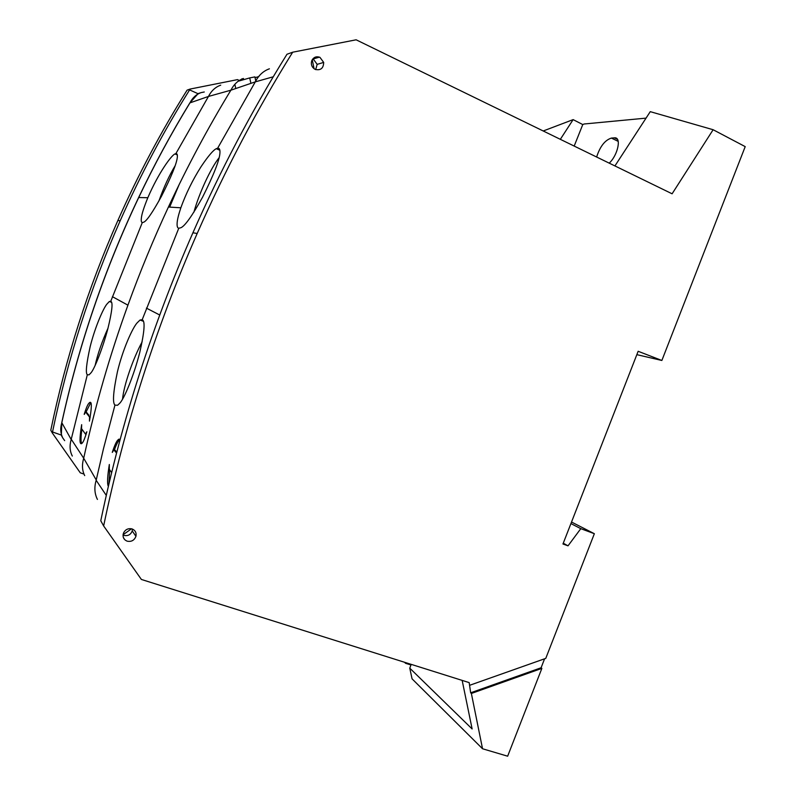 <?xml version="1.0" encoding="UTF-8"?>
<svg xmlns="http://www.w3.org/2000/svg" width="796" height="796" viewBox="0 0 796 796"><rect width="100%" height="100%" fill="white"/><g stroke="black" fill="none" stroke-linecap="round" stroke-linejoin="round"><path stroke-width="1.19" d="M462.158 680.391L472.127 728.957L409.771 668.162L412.059 678.829L482.535 748.757L471.371 693.465L470.655 692.799L469.182 682.61L141.389 579.458L103.639 525.947C124.554 425.502 155.737 328.012 197.179 233.487C225.109 170.095 256.939 109.669 292.679 52.208L356.13 39.8L672.103 193.796L713.126 129.728L650.262 111.659L614.93 165.926M199.358 93.112L198.065 93.719L189.597 89.898L190.125 89.062L237.516 79.62L238.322 79.988M239.128 80.356L239.944 80.734M636.84 354.648L661.864 360.469L638.153 351.285L562.961 543.986L568.026 545.837L580.791 528.663L594.353 533.708L571.518 522.037M661.864 360.469L745.205 146.623L713.126 129.728M646.063 118.126L584.095 123.997L582.772 124.564L574.185 146.066M617.447 139.32L614.432 137.857L611.408 138.076C604.96 140.126 600.035 146.434 596.632 157.011M617.467 139.35L614.393 137.857C621.736 136.743 618.034 154.991 609.219 163.15M292.679 52.208L286.978 54.257L286.271 55.392C251.347 111.649 220.233 170.772 192.911 232.78C152.275 325.445 121.659 420.994 101.052 519.43L100.774 520.763L103.639 525.947M312.559 59.242L313.724 59.65L317.176 64.357L315.664 69.6M560.334 139.32L573.13 119.619L543.22 130.982M469.72 685.276L545.767 658.382L594.353 533.708M127.161 541.171C123.619 539.618 122.385 536.932 123.47 533.101C125.31 529.479 128.166 528.086 132.046 528.922C135.31 530.315 136.604 532.783 135.937 536.325C134.305 540.385 131.38 541.996 127.161 541.171M315.156 69.381C320.649 70.645 323.494 68.327 323.683 62.416L319.952 57.352C316.211 56.038 313.465 57.203 311.714 60.854C310.748 64.605 311.903 67.441 315.156 69.381M563.26 543.21L568.026 545.837M570.921 523.589L580.791 528.663M132.434 529.071L132.226 530.912C130.753 534.663 128.037 536.176 124.086 535.429L123.032 534.972M544.583 658.799L541.091 667.764L470.655 692.799M83.67 473.968L80.287 472.824L52.307 432.974L52.516 431.999L61.342 435.064L61.809 422.696C78.854 344.758 104.485 269.695 138.713 197.517C104.485 269.695 78.854 344.758 61.809 422.696L71.182 439.521C69.411 445.621 69.789 451.133 72.307 456.048M62.048 436.745L61.342 435.064M198.065 93.719L189.856 102.903C171.239 133.35 154.165 164.891 138.633 197.517C104.415 269.665 78.804 344.698 61.77 422.626M189.597 89.898C163.508 131.529 140.365 175.17 120.156 220.81C90.107 288.958 67.561 359.354 52.516 431.999M52.307 432.974L50.795 430.238C65.68 358.081 88.048 288.142 117.898 220.432C138.026 175.001 161.09 131.569 187.09 90.147L190.125 89.062M189.856 102.903L189.946 102.873C171.319 133.33 154.245 164.881 138.713 197.517C154.245 164.881 171.319 133.33 189.946 102.873C192.473 97.838 196.144 94.435 200.94 92.654C196.373 94.217 192.702 97.629 189.946 102.873L208.462 96.445L175.886 153.608L174.991 153.946C171.787 154.912 158.722 172.364 147.817 197.726C143.887 207.438 141.748 214.164 141.389 217.905C141.011 220.87 141.31 222.412 142.305 222.542L110.743 301.306L109.36 301.495L106.793 304.241C103.221 308.619 95.022 327.106 90.167 346.668C86.376 363.832 85.421 373.195 87.321 374.757L71.242 439.233L83.699 458.227C95.032 406.398 109.768 355.374 127.927 305.166C140.016 271.794 153.509 239.079 168.414 207.04C187.229 166.633 208.054 127.688 230.88 90.197L208.462 96.445C211.388 90.764 215.477 87.003 220.721 85.162M200.94 92.654L204.274 91.988M62.705 437.84C60.446 433.183 60.148 428.139 61.809 422.696C60.148 428.139 60.446 433.183 62.705 437.84L64.665 440.636M410.965 664.968L405.582 663.307L404.507 662.252M405.582 663.307L405.831 662.67M411.194 664.362L409.771 668.162M471.371 693.465L541.867 668.381L541.091 667.764M482.535 748.757L507.649 756.2L541.867 668.381M573.13 119.619L582.772 124.564M131.529 528.783L123.062 534.743M84.694 475.58L84.694 475.6C82.137 470.565 81.809 464.774 83.699 458.227L96.236 479.968L103.49 448.665L114.952 405.104L117.549 405.273L119.768 403.214C123.897 399.184 133.619 376.548 139.778 352.349C144.544 331.574 145.34 320.708 142.176 319.753L178.772 228.233C177.428 228.054 176.891 226.233 177.15 222.781C177.349 219.547 178.583 214.552 180.841 207.786C185.936 193.647 192.662 179.956 201.03 166.732C208.064 156.225 213.149 150.215 216.273 148.693L219.865 150.245M175.886 153.608C177.13 153.439 177.607 154.713 177.299 157.419C176.632 163.687 171.339 176.672 161.409 196.373C152.494 212.592 146.544 221.208 143.588 222.243L142.305 222.542M87.321 374.757L89.033 374.846L91.082 372.727C94.366 368.956 102.405 349.325 107.858 328.738C112.156 311.087 113.122 301.933 110.743 301.306M81.55 428.656L81.66 424.666C79.441 438.705 79.471 444.994 81.739 443.541L82.535 442.685C83.63 441.322 85.073 437.681 86.854 431.77L85.421 434.049L81.55 428.656M84.286 414.368L84.187 414.318C85.988 408.577 87.48 404.985 88.664 403.532L89.63 402.537L90.644 402.895L85.978 412.169M90.177 417.283L89.57 417.064L89.451 421.114C91.878 407.124 91.938 400.935 89.63 402.537M89.57 417.064L85.61 412.03L84.306 414.358M95.112 365.513C97.639 354.15 101.928 341.713 107.997 328.191M179.15 184.572L169.657 207.109M158.882 201.05C163.787 187.309 169.21 175.528 175.15 165.697M241.586 79.033L243.457 78.476C238.173 80.326 233.984 84.237 230.88 90.197L255.287 81.869C258.61 75.341 263.317 70.983 269.406 68.804M250.899 83.361L249.725 77.918L237.885 81.321M249.725 77.918L254.899 76.894L255.785 81.063M258.859 76.575L255.058 77.66M314.092 68.745L312.231 59.74M319.455 57.143L312.659 59.103M178.772 228.233L180.742 227.785C184.722 226.333 191.995 216.144 202.562 197.199C213.955 174.493 219.756 159.598 219.955 152.534C220.094 149.399 219.318 147.947 217.656 148.175L255.287 81.869L273.247 76.784M108.346 486.376C107.052 483.908 107.37 476.605 109.331 464.486L109.321 469.312L111.639 472.565M116.544 453.053L113.878 449.869L112.286 452.407C114.445 445.77 116.276 441.68 117.768 440.118L118.783 439.203L119.957 439.611L118.942 440.526C117.49 442.287 115.967 445.442 114.365 449.999M120.186 439.243L118.783 439.203M97.43 499.43L97.43 499.43C94.535 493.689 94.117 487.311 96.167 480.296L106.276 495.401M124.753 539.708L123.37 537.529M114.952 405.104C112.405 402.895 113.231 391.771 117.44 371.722C122.882 348.937 132.643 327.773 137.111 322.887L140.046 320.022L143.31 321.256M142.176 319.753L140.046 320.022M217.656 148.175L216.273 148.693M81.65 443.591C80.724 441.561 80.824 436.765 81.928 429.193M88.853 415.164L86.545 412.378M235.775 88.535L234.89 84.446M193.896 212.194C198.95 193.667 210.562 168.483 219.099 157.717M122.544 399.134C123.798 385.363 132.942 358.777 142.176 341.773M108.923 483.908L109.679 469.809M116.763 452.188L115.121 450.267M611.408 138.076L618.233 141.38M86.296 433.641L85.54 434.089M86.645 412.408L85.61 412.03M115.271 450.327L114.067 449.899M317.176 64.357L323.683 62.416M197.179 233.487L192.911 232.78M120.156 220.81L117.898 220.432M138.633 197.517L147.817 197.726M132.226 530.912L135.937 536.325M127.927 305.166L112.415 296.679M109.36 301.495L111.5 302.311M174.991 153.946L177.319 154.941M159.717 315.007L146.394 308.112M168.414 207.04L180.841 207.786M86.107 434.238L85.56 434.069"/></g></svg>
